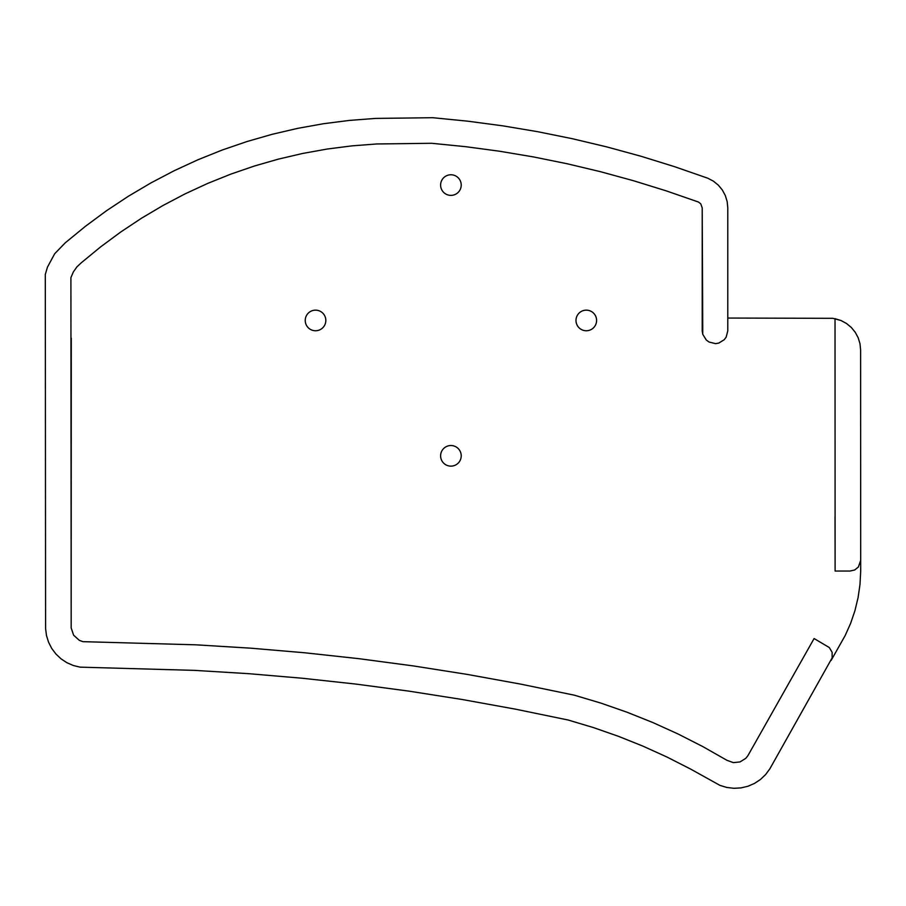 <?xml version="1.0" encoding="UTF-8"?>
<svg xmlns="http://www.w3.org/2000/svg" width="906" height="906" viewBox="0 0 906 906"><rect width="100%" height="100%" fill="white"/><g stroke="black" fill="none" stroke-linecap="round" stroke-linejoin="round"><path stroke-width="1.36" d="M765.695 774.471L769.93 768.696L832.161 657.824L832.116 652.309L829.307 647.552L814.098 638.537L747.88 755.706L745.763 758.356L740.032 761.923L733.328 762.625L726.986 760.327L702.852 746.612L678.13 734.019L652.864 722.546L627.099 712.241L600.893 703.101L574.291 695.174L520.825 684.143L467.111 674.381L413.181 665.899L359.059 658.696L304.79 652.784L250.396 648.152L195.9 644.823L82.922 641.663L79.298 640.327L73.624 635.197L71.178 627.949L70.906 277.632L73.352 271.936L76.908 266.874L81.438 262.649L100.713 246.817L120.758 231.993L141.54 218.199L162.989 205.492L185.062 193.884L207.689 183.42L230.826 174.122L254.416 166.013L278.38 159.128L302.661 153.454L327.202 149.037L351.936 145.866L376.794 143.963L431.63 143.284L465.707 146.693L499.659 151.245L533.441 156.919L567.009 163.726L600.338 171.653L633.373 180.69L666.091 190.815L698.458 202.038L700.757 203.805L702.207 207.859L702.207 330.962L702.762 334.314L706.306 340.044L709.058 342.038L715.593 343.646L718.786 343.08L724.256 339.693L726.182 337.089L727.79 330.86L727.79 207.859L727.167 201.585L725.321 195.549L722.331 189.988L718.299 185.13L713.396 181.155L707.812 178.222L674.449 166.636L640.712 156.172L606.635 146.863L572.275 138.697L537.654 131.687L502.819 125.843L467.813 121.189L432.672 117.701L375.526 118.414L349.422 120.407L323.442 123.726L297.678 128.358L272.174 134.303L246.998 141.529L222.23 150.022L197.927 159.773L174.145 170.747L150.962 182.899L128.414 196.228L106.58 210.679L85.515 226.228L65.255 242.819L54.677 253.748L47.463 267.123L45.3 274.427L45.594 628.617L46.489 635.548L48.562 642.218L51.733 648.447L55.934 654.03L61.019 658.821L66.84 662.682L73.25 665.48L80.034 667.144L194.722 670.383L248.504 673.668L302.185 678.232L355.752 684.064L409.161 691.165L462.388 699.534L515.401 709.149L568.175 720.021L593.487 727.597L618.436 736.318L642.966 746.148L667.031 757.065L690.576 769.058L719.942 785.366L726.782 787.45L733.894 788.299L741.04 787.892L747.994 786.238L754.562 783.384L760.53 779.42L765.695 774.471M860.689 560.372L860.609 350.01L860.009 343.804L858.197 337.825L855.264 332.309L851.312 327.462L846.498 323.487L840.995 320.52L835.026 318.685L835.117 571.052L850.021 571.052L854.652 569.999L858.367 567.031L860.689 560.372L860.7 571.052L859.998 584.415L858.073 597.654L854.936 610.667L850.632 623.328L845.173 635.548L831.13 660.406M71.178 627.949L71.291 338.119M702.207 207.859L702.762 334.314M835.026 516.828L835.117 571.007M855.264 332.309L851.312 327.462L846.397 323.419L840.995 320.52L832.908 318.323L840.87 320.475M727.79 318.051L832.908 318.323M575.99 320.452A10.306 10.306 0 0 1 591.448 311.528A10.306 10.306 0 0 1 591.448 329.376A10.306 10.306 0 0 1 575.99 320.452M440.61 455.831A10.306 10.306 0 0 1 456.069 446.907A10.306 10.306 0 0 1 456.069 464.755A10.306 10.306 0 0 1 440.61 455.831M440.61 185.073A10.306 10.306 0 0 1 456.069 176.149A10.306 10.306 0 0 1 456.069 193.997A10.306 10.306 0 0 1 440.61 185.073M305.231 320.452A10.306 10.306 0 0 1 320.679 311.528A10.306 10.306 0 0 1 320.679 329.376A10.306 10.306 0 0 1 305.231 320.452"/></g></svg>
